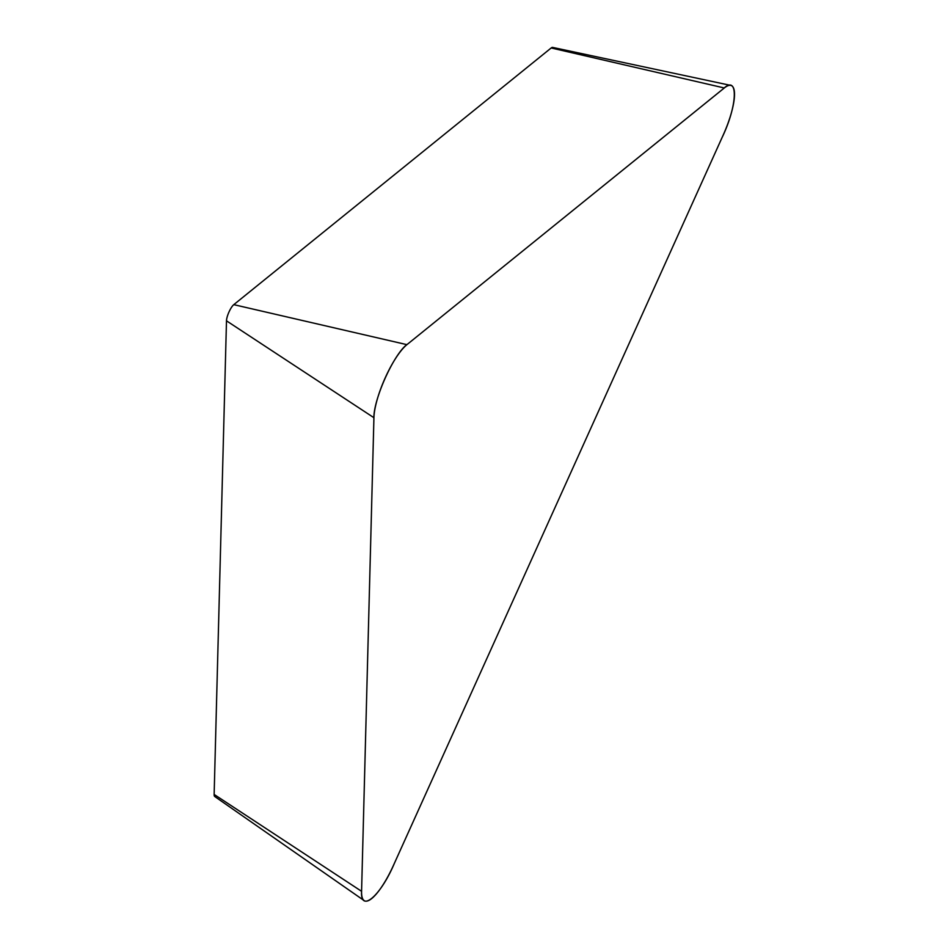 <?xml version="1.0" encoding="UTF-8"?>
<svg xmlns="http://www.w3.org/2000/svg" width="948" height="948" viewBox="0 0 948 948"><rect width="100%" height="100%" fill="white"/><g stroke="black" fill="none" stroke-linecap="round" stroke-linejoin="round"><path stroke-width="1.42" d="M730.718 85.403L552.601 47.4A10.262 2.714 -66.5 0 0 551.179 47.969L233.789 304.652L406.917 344.657L724.296 87.974A46.345 12.229 113.5 0 1 730.718 85.403A46.345 12.229 113.5 0 1 723.063 135.363L393.337 865.631A46.345 12.229 113.5 0 1 364.139 900.6A46.345 12.229 113.5 0 1 361.579 891.31L373.927 417.713A46.345 12.229 113.5 0 1 406.917 344.657M364.139 900.6L214.698 796.486A10.262 2.714 -66.5 0 1 214.141 794.436L361.579 891.31L373.891 419.194C372.777 400.305 394.415 352.36 407.913 343.851L723.312 88.78C738.563 74.039 737.757 105.133 722.032 137.638L394.368 863.355C380.646 895.943 360.264 913.386 361.579 891.31M233.789 304.652A10.262 2.714 -66.5 0 0 226.489 320.827L214.141 794.436M226.489 320.827L373.927 417.713M551.179 47.969L724.296 87.974"/></g></svg>
